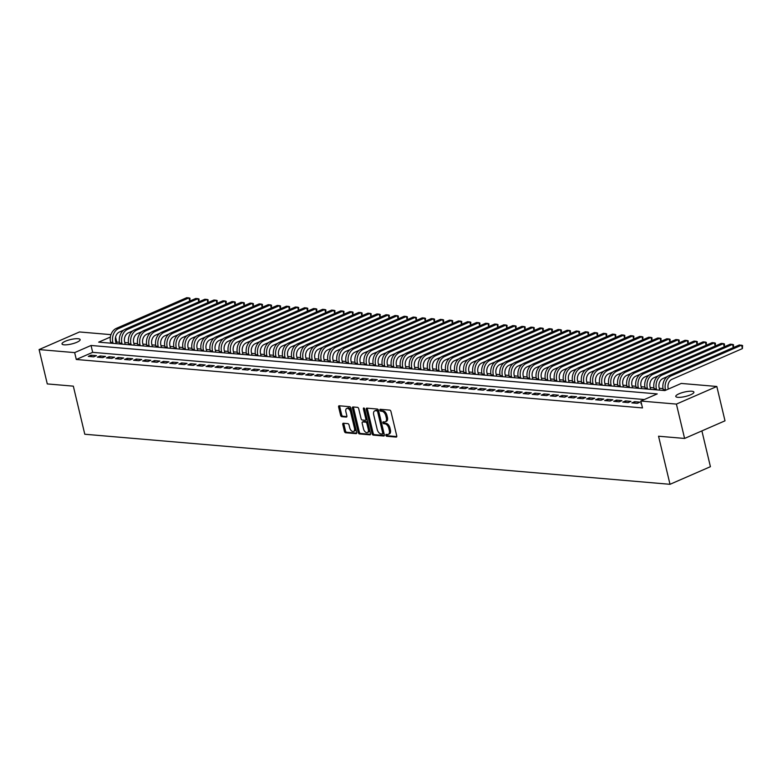 <?xml version="1.0" encoding="UTF-8"?>
<svg xmlns="http://www.w3.org/2000/svg" width="782" height="782" viewBox="0 0 782 782"><rect width="100%" height="100%" fill="white"/><g stroke="black" fill="none" stroke-linecap="round" stroke-linejoin="round"><path stroke-width="1.17" d="M385.878 435.271A0.997 0.577 -113.6 0 0 386.728 436.268L396.171 437.079A1.427 0.821 -113.6 0 0 396.425 437.04A1.427 0.821 -113.6 0 0 396.738 435.809L390.951 411.528A1.427 0.821 -113.6 0 0 389.749 410.1L380.296 409.299A0.997 0.577 -113.6 0 0 380.746 411.185L381.968 411.283A4.575 2.629 -113.6 0 1 385.839 415.848L386.328 417.871A4.575 2.629 -113.6 0 1 385.311 421.821A4.575 2.629 -113.6 0 1 384.509 421.938L383.288 421.84A0.997 0.577 -113.6 0 0 383.737 423.727L384.959 423.834A4.575 2.629 -113.6 0 1 388.83 428.389L389.309 430.413A4.575 2.629 -113.6 0 1 388.292 434.362A4.575 2.629 -113.6 0 1 387.501 434.489L386.279 434.381A0.997 0.577 -113.6 0 0 385.878 435.271M386.934 434.44A0.997 0.577 -113.6 0 0 387.813 435.789L396.767 436.561M380.951 409.348A0.997 0.577 -113.6 0 0 381.841 410.706L383.063 410.814L381.968 411.283M383.942 421.889A0.997 0.577 -113.6 0 0 384.832 423.248L386.054 423.355L384.959 423.834M78.073 338.723A9.316 2.268 166.6 0 1 80.145 339.613A9.316 2.268 166.6 0 1 74.407 343.19A9.316 2.268 166.6 0 1 64.095 344.823A9.316 2.268 166.6 0 1 62.013 343.933A9.316 2.268 166.6 0 1 67.751 340.346A9.316 2.268 166.6 0 1 78.073 338.723M691.826 391.235A9.316 2.268 166.6 0 1 693.908 392.114A9.316 2.268 166.6 0 1 688.17 395.702A9.316 2.268 166.6 0 1 677.847 397.324A9.316 2.268 166.6 0 1 675.775 396.435A9.316 2.268 166.6 0 1 681.513 392.857A9.316 2.268 166.6 0 1 691.826 391.235M343.357 423.248A1.427 0.821 -113.6 0 0 343.103 423.287A1.427 0.821 -113.6 0 0 342.79 424.518L344.412 431.332A1.427 0.821 -113.6 0 0 345.624 432.749L356.113 433.648A1.427 0.821 -113.6 0 0 356.367 433.609A1.427 0.821 -113.6 0 0 356.68 432.378L350.893 408.096A1.427 0.821 -113.6 0 0 349.691 406.679L339.192 405.78A1.427 0.821 -113.6 0 0 338.948 405.819A1.427 0.821 -113.6 0 0 338.626 407.051L340.59 415.281A1.427 0.821 -113.6 0 0 341.793 416.698L346.289 417.089A1.427 0.821 -113.6 0 0 346.534 417.05A1.427 0.821 -113.6 0 0 346.856 415.819L345.879 411.733A3.822 2.199 -113.6 0 1 346.729 408.429A3.822 2.199 -113.6 0 1 350.639 412.143L354.451 428.125A3.822 2.199 -113.6 0 1 353.601 431.429A3.822 2.199 -113.6 0 1 349.691 427.715L349.055 425.056A1.427 0.821 -113.6 0 0 347.843 423.629L343.357 423.248M110.389 337.042L98.688 342.145L664.886 390.58L681.259 383.434L716.82 386.474L725.002 420.824L684.592 438.448L658.552 436.219L670.008 484.302L84.788 434.245L73.332 386.152L47.282 383.923L39.1 349.574L79.51 331.959L110.976 334.647M684.592 438.448L676.41 404.089L640.849 401.049L657.232 393.913L91.044 345.468L74.661 352.614L39.1 349.574M644.329 399.534L92.677 352.34L76.294 359.485L642.491 407.921L640.849 401.049M76.294 359.485L74.661 352.614M372.066 433.697A1.427 0.821 -113.6 0 0 373.278 435.115L383.767 436.014A1.427 0.821 -113.6 0 0 384.021 435.975A1.427 0.821 -113.6 0 0 384.333 434.743L378.547 410.462A1.427 0.821 -113.6 0 0 377.344 409.045L366.846 408.145A1.427 0.821 -113.6 0 0 366.602 408.184A1.427 0.821 -113.6 0 0 366.279 409.416L372.066 433.697L373.161 433.218A1.427 0.821 -113.6 0 0 374.363 434.645L384.363 435.496M369.935 434.831L359.446 433.932A1.427 0.821 -113.6 0 1 358.234 432.514L352.457 408.233A1.427 0.821 -113.6 0 1 352.77 407.002A1.427 0.821 -113.6 0 1 353.024 406.963L357.511 407.344A1.427 0.821 -113.6 0 1 358.723 408.771L361.069 418.614A1.427 0.821 -113.6 0 0 362.281 420.042L365.253 420.296A1.427 0.821 -113.6 0 0 365.507 420.257A1.427 0.821 -113.6 0 0 365.829 419.025L363.386 408.771A0.997 0.577 -113.6 0 1 364.627 408.878L370.512 433.56A1.427 0.821 -113.6 0 1 370.189 434.792A1.427 0.821 -113.6 0 1 369.935 434.831L370.385 434.636M641.416 403.424L640.898 403.659L641.484 403.708M631.836 402.877L637.271 403.346L639.999 402.153L634.564 401.694L631.836 402.877M622.775 402.104L628.21 402.574L630.947 401.381L625.512 400.912L622.775 402.104M613.723 401.332L619.158 401.792L621.886 400.609L616.451 400.14L613.723 401.332M604.662 400.56L610.097 401.019L612.824 399.827L607.389 399.367L604.662 400.56M595.601 399.778L601.035 400.247L603.763 399.055L598.328 398.585L595.601 399.778M586.539 399.006L591.974 399.475L594.711 398.282L589.276 397.813L586.539 399.006M577.478 398.233L582.922 398.693L585.65 397.5L580.215 397.041L577.478 398.233M568.426 397.452L573.861 397.921L576.588 396.728L571.153 396.269L568.426 397.452M559.365 396.679L564.799 397.148L567.527 395.956L562.092 395.487L559.365 396.679M550.303 395.907L555.738 396.366L558.475 395.184L553.03 394.715L550.303 395.907M541.242 395.135L546.677 395.594L549.414 394.402L543.979 393.942L541.242 395.135M532.19 394.353L537.625 394.822L540.352 393.629L534.917 393.17L532.19 394.353M523.129 393.581L528.564 394.05L531.291 392.857L525.856 392.388L523.129 393.581M514.067 392.808L519.502 393.268L522.229 392.085L516.794 391.616L514.067 392.808M505.006 392.026L510.441 392.496L513.178 391.303L507.743 390.844L505.006 392.026M495.954 391.254L501.389 391.723L504.116 390.531L498.681 390.062L495.954 391.254M486.893 390.482L492.328 390.941L495.055 389.759L489.62 389.289L486.893 390.482M477.831 389.71L483.266 390.169L485.993 388.977L480.559 388.517L477.831 389.71M468.77 388.928L474.205 389.397L476.942 388.204L471.507 387.745L468.77 388.928M459.718 388.155L465.153 388.625L467.88 387.432L462.445 386.963L459.718 388.155M450.657 387.383L456.092 387.843L458.819 386.66L453.384 386.191L450.657 387.383M441.595 386.601L447.03 387.07L449.758 385.878L444.323 385.418L441.595 386.601M432.534 385.829L437.969 386.298L440.706 385.106L435.271 384.636L432.534 385.829M423.473 385.057L428.917 385.516L431.644 384.333L426.21 383.864L423.473 385.057M414.421 384.285L419.856 384.744L422.583 383.551L417.148 383.092L414.421 384.285M405.359 383.503L410.794 383.972L413.522 382.779L408.087 382.32L405.359 383.503M396.298 382.73L401.733 383.2L404.47 382.007L399.025 381.538L396.298 382.73M387.237 381.958L392.672 382.418L395.409 381.235L389.974 380.766L387.237 381.958M378.185 381.176L383.62 381.645L386.347 380.453L380.912 379.993L378.185 381.176M369.124 380.404L374.558 380.873L377.286 379.681L371.851 379.211L369.124 380.404M360.062 379.632L365.497 380.091L368.224 378.908L362.789 378.439L360.062 379.632M351.001 378.859L356.436 379.319L359.173 378.126L353.738 377.667L351.001 378.859M341.949 378.077L347.384 378.547L350.111 377.354L344.676 376.895L341.949 378.077M332.888 377.305L338.323 377.774L341.05 376.582L335.615 376.113L332.888 377.305M323.826 376.533L329.261 376.992L331.988 375.81L326.553 375.34L323.826 376.533M314.765 375.761L320.2 376.22L322.937 375.028L317.502 374.568L314.765 375.761M305.703 374.979L311.148 375.448L313.875 374.255L308.44 373.786L305.703 374.979M296.652 374.207L302.087 374.676L304.814 373.483L299.379 373.014L296.652 374.207M287.59 373.434L293.025 373.894L295.752 372.701L290.317 372.242L287.59 373.434M278.529 372.652L283.964 373.122L286.701 371.929L281.266 371.47L278.529 372.652M269.467 371.88L274.902 372.349L277.639 371.157L272.204 370.688L269.467 371.88M260.416 371.108L265.851 371.567L268.578 370.385L263.143 369.915L260.416 371.108M251.354 370.336L256.789 370.795L259.516 369.603L254.082 369.143L251.354 370.336M242.293 369.554L247.728 370.023L250.465 368.83L245.02 368.361L242.293 369.554M233.232 368.781L238.666 369.251L241.403 368.058L235.969 367.589L233.232 368.781M224.18 368.009L229.615 368.469L232.342 367.276L226.907 366.817L224.18 368.009M215.118 367.227L220.553 367.696L223.281 366.504L217.846 366.044L215.118 367.227M206.057 366.455L211.492 366.924L214.219 365.732L208.784 365.262L206.057 366.455M196.996 365.683L202.43 366.142L205.167 364.959L199.733 364.49L196.996 365.683M187.944 364.911L193.379 365.37L196.106 364.177L190.671 363.718L187.944 364.911M178.882 364.129L184.317 364.598L187.045 363.405L181.61 362.946L178.882 364.129M169.821 363.356L175.256 363.825L177.983 362.633L172.548 362.164L169.821 363.356M160.76 362.584L166.195 363.043L168.932 361.861L163.497 361.392L160.76 362.584M151.698 361.802L157.143 362.271L159.87 361.079L154.435 360.619L151.698 361.802M142.647 361.03L148.081 361.499L150.809 360.307L145.374 359.837L142.647 361.03M133.585 360.258L139.02 360.717L141.747 359.534L136.312 359.065L133.585 360.258M124.524 359.485L129.959 359.945L132.696 358.752L127.251 358.293L124.524 359.485M115.462 358.703L120.897 359.173L123.634 357.98L118.199 357.521L115.462 358.703M106.411 357.931L111.846 358.4L114.573 357.208L109.138 356.739L106.411 357.931M97.349 357.159L102.784 357.618L105.511 356.436L100.076 355.966L97.349 357.159M96.45 355.654L91.015 355.194L88.288 356.377L93.723 356.846L96.45 355.654M663.009 388.605L659.255 388.283M653.947 387.833L650.194 387.51M644.896 387.051L641.142 386.728M635.834 386.279L632.081 385.956M626.773 385.506L623.019 385.184M617.712 384.724L613.958 384.412M608.66 383.952L604.906 383.63M599.598 383.18L595.845 382.857M590.537 382.408L586.783 382.085M581.476 381.626L577.722 381.303M572.424 380.854L568.661 380.531M563.363 380.081L559.609 379.759M554.301 379.299L550.548 378.987M545.24 378.527L541.486 378.205M536.178 377.755L532.425 377.432M527.127 376.983L523.373 376.66M518.065 376.201L514.312 375.878M509.004 375.428L505.25 375.106M499.942 374.656L496.189 374.334M490.891 373.874L487.137 373.561M481.829 373.102L478.076 372.779M472.768 372.33L469.014 372.007M463.706 371.558L459.953 371.235M454.655 370.776L450.901 370.453M445.593 370.003L441.84 369.681M436.532 369.231L432.778 368.909M427.471 368.449L423.717 368.136M418.409 367.677L414.656 367.354M409.357 366.905L405.604 366.582M400.296 366.132L396.542 365.81M391.235 365.35L387.481 365.038M382.173 364.578L378.42 364.256M373.122 363.806L369.368 363.483M364.06 363.034L360.307 362.711M354.999 362.252L351.245 361.929M345.937 361.48L342.184 361.157M336.886 360.707L333.132 360.385M327.824 359.925L324.071 359.612M318.763 359.153L315.009 358.83M309.701 358.381L305.948 358.058M300.65 357.609L296.896 357.286M291.588 356.827L287.835 356.504M282.527 356.054L278.773 355.732M273.465 355.282L269.712 354.96M264.404 354.5L260.65 354.187M255.352 353.728L251.599 353.405M246.291 352.956L242.537 352.633M237.229 352.183L233.476 351.861M228.168 351.401L224.414 351.079M219.116 350.629L215.363 350.307M210.055 349.857L206.301 349.534M200.994 349.075L197.24 348.762M191.932 348.303L188.179 347.98M182.88 347.531L179.127 347.208M173.819 346.758L170.065 346.436M164.758 345.976L161.004 345.654M155.696 345.204L151.943 344.882M146.635 344.432L142.881 344.109M137.583 343.65L133.83 343.337M128.522 342.878L124.768 342.555M119.46 342.105L115.824 342.252M670.008 484.302L710.418 466.688L701.894 430.902M716.82 386.474L676.41 404.089M116.704 341.871L115.57 337.13M92.677 352.34L91.044 345.468M634.564 401.694L634.916 403.141M625.512 400.912L625.854 402.368M616.451 400.14L616.793 401.596M607.389 399.367L607.741 400.814M598.328 398.585L598.68 400.042M589.276 397.813L589.618 399.27M580.215 397.041L580.557 398.497M571.153 396.269L571.495 397.715M562.092 395.487L562.444 396.943M553.03 394.715L553.382 396.171M543.979 393.942L544.321 395.389M534.917 393.17L535.259 394.617M525.856 392.388L526.208 393.845M516.794 391.616L517.146 393.072M507.743 390.844L508.085 392.29M498.681 390.062L499.024 391.518M489.62 389.289L489.972 390.746M480.559 388.517L480.91 389.974M471.507 387.745L471.849 389.192M462.445 386.963L462.788 388.419M453.384 386.191L453.726 387.647M444.323 385.418L444.675 386.865M435.271 384.636L435.613 386.093M426.21 383.864L426.552 385.321M417.148 383.092L417.49 384.548M408.087 382.32L408.439 383.767M399.025 381.538L399.377 382.994M389.974 380.766L390.316 382.222M380.912 379.993L381.254 381.44M371.851 379.211L372.203 380.668M362.789 378.439L363.141 379.896M353.738 377.667L354.08 379.123M344.676 376.895L345.018 378.341M335.615 376.113L335.967 377.569M326.553 375.34L326.905 376.797M317.502 374.568L317.844 376.015M308.44 373.786L308.782 375.243M299.379 373.014L299.721 374.47M290.317 372.242L290.669 373.698M281.266 371.47L281.608 372.916M272.204 370.688L272.547 372.144M263.143 369.915L263.485 371.372M254.082 369.143L254.433 370.59M245.02 368.361L245.372 369.818M235.969 367.589L236.311 369.045M226.907 366.817L227.249 368.273M217.846 366.044L218.198 367.491M208.784 365.262L209.136 366.719M199.733 364.49L200.075 365.947M190.671 363.718L191.013 365.165M181.61 362.946L181.962 364.392M172.548 362.164L172.9 363.62M163.497 361.392L163.839 362.848M154.435 360.619L154.777 362.066M145.374 359.837L145.716 361.294M136.312 359.065L136.664 360.522M127.251 358.293L127.603 359.749M118.199 357.521L118.541 358.967M109.138 356.739L109.48 358.195M100.076 355.966L100.428 357.423M91.015 355.194L91.367 356.641M388.292 434.362L389.387 433.883A4.575 2.629 -113.6 0 0 390.404 429.934L389.309 430.413M386.054 423.355A4.575 2.629 -113.6 0 1 389.925 427.91L390.404 429.934M385.311 421.821L386.396 421.342A4.575 2.629 -113.6 0 0 387.422 417.393L386.328 417.871M383.063 410.814A4.575 2.629 -113.6 0 1 386.934 415.369L387.422 417.393M367.345 408.184A1.427 0.821 -113.6 0 0 367.374 408.937L373.161 433.218M382.339 434.039A0.997 0.577 -113.6 0 0 382.74 433.15L377.657 411.84A0.997 0.577 -113.6 0 0 376.816 410.843L375.526 410.736A4.575 2.629 -113.6 0 0 374.725 410.863A4.575 2.629 -113.6 0 0 373.708 414.812L377.178 429.377A4.575 2.629 -113.6 0 0 381.049 433.932L382.339 434.039M382.652 433.912L383.434 433.57A0.997 0.577 -113.6 0 0 383.825 432.681L382.74 433.15M374.725 410.863L375.819 410.384A4.575 2.629 -113.6 0 1 376.611 410.257L377.902 410.374A0.997 0.577 -113.6 0 1 378.752 411.371L383.825 432.681M370.531 434.313L360.541 433.463L359.446 433.932M353.523 407.002A1.427 0.821 -113.6 0 0 353.542 407.754L359.329 432.035A1.427 0.821 -113.6 0 0 360.541 433.463M366.347 419.817A1.427 0.821 -113.6 0 0 366.602 419.778A1.427 0.821 -113.6 0 0 366.914 418.546L364.568 408.673M363.503 428.829A3.822 2.199 -113.6 0 0 367.403 432.544A3.822 2.199 -113.6 0 0 368.263 429.24L366.914 423.609A1.427 0.821 -113.6 0 0 365.702 422.182L362.731 421.928A1.427 0.821 -113.6 0 0 362.477 421.967A1.427 0.821 -113.6 0 0 362.164 423.199L363.503 428.829M367.403 432.544L368.498 432.065A3.822 2.199 -113.6 0 0 369.348 428.761L368.263 429.24M363.376 421.645A1.427 0.821 -113.6 0 1 363.571 421.488A1.427 0.821 -113.6 0 1 363.816 421.449L366.797 421.703A1.427 0.821 -113.6 0 1 368.009 423.13L369.348 428.761M353.601 431.429L354.686 430.95A3.822 2.199 -113.6 0 0 355.536 427.646L354.451 428.125M346.729 408.429L347.824 407.96A3.822 2.199 -113.6 0 1 351.734 411.664L355.536 427.646M339.691 405.819A1.427 0.821 -113.6 0 0 339.72 406.572L341.675 414.802A1.427 0.821 -113.6 0 0 342.887 416.229L346.876 416.571M343.855 423.287A1.427 0.821 -113.6 0 0 343.875 424.04L345.497 430.853A1.427 0.821 -113.6 0 0 346.709 432.28L356.709 433.13M668.317 389.074L668.19 388.527A7.282 5.689 -85.1 0 1 672.012 379.28L742.401 348.596L741.59 345.165L671.2 375.849A10.919 8.534 94.9 0 0 665.462 389.719L665.59 390.267M742.401 348.596L742.577 345.517L739.322 344.97L668.933 375.653A10.919 8.534 94.9 0 0 663.195 389.524L663.419 390.453M659.695 390.13L659.128 387.755A7.282 5.689 -85.1 0 1 662.96 378.508L667.281 376.621M733.291 347.599L732.529 344.383L730.261 344.188L659.871 374.881A10.919 8.534 94.9 0 0 654.133 388.752L654.358 389.68M733.428 347.54L733.516 344.735L732.529 344.383L662.139 375.067A10.919 8.534 94.9 0 0 656.401 388.947L656.626 389.866M650.634 389.358L650.077 386.982A7.282 5.689 -85.1 0 1 653.899 377.735L658.219 375.849M724.23 346.817L723.467 343.611L721.199 343.415L650.81 374.099A10.919 8.534 94.9 0 0 645.082 387.98L645.297 388.898M724.367 346.758L724.455 343.963L723.467 343.611L653.078 374.295A10.919 8.534 94.9 0 0 647.34 388.175L647.564 389.094M641.582 388.586L641.015 386.21A7.282 5.689 -85.1 0 1 644.837 376.953L649.168 375.067M715.178 346.045L714.406 342.839L712.148 342.643L641.758 373.327A10.919 8.534 94.9 0 0 636.02 387.207L636.235 388.126M715.315 345.986L715.393 343.19L714.406 342.839L644.016 373.522A10.919 8.534 94.9 0 0 638.278 387.393L638.503 388.322M632.521 387.804L631.954 385.428A7.282 5.689 -85.1 0 1 635.776 376.181L640.106 374.295M706.117 345.273L705.354 342.057L703.086 341.871L632.697 372.555A10.919 8.534 94.9 0 0 626.959 386.425L627.184 387.354M706.254 345.214L706.332 342.418L705.354 342.057L634.964 372.75A10.919 8.534 94.9 0 0 629.227 386.621L629.442 387.549M623.459 387.031L622.892 384.656A7.282 5.689 -85.1 0 1 626.724 375.409L631.045 373.522M697.055 344.5L696.293 341.284L694.025 341.089L623.635 371.773A10.919 8.534 94.9 0 0 617.897 385.653L618.122 386.572M697.192 344.432L697.28 341.636L696.293 341.284L625.903 371.968A10.919 8.534 94.9 0 0 620.165 385.849L620.38 386.767M614.398 386.259L613.841 383.884A7.282 5.689 -85.1 0 1 617.663 374.627L621.983 372.75M687.994 343.718L687.231 340.512L684.964 340.317L614.574 371A10.919 8.534 94.9 0 0 608.846 384.881L609.061 385.8M688.131 343.66L688.219 340.864L687.231 340.512L616.842 371.196A10.919 8.534 94.9 0 0 611.104 385.076L611.328 385.995M605.346 385.487L604.779 383.112A7.282 5.689 -85.1 0 1 608.601 373.855L612.932 371.968M678.942 342.946L678.17 339.74L675.912 339.544L605.522 370.228A10.919 8.534 94.9 0 0 599.784 384.099L599.999 385.027M679.069 342.887L679.157 340.092L678.17 339.74L607.78 370.424A10.919 8.534 94.9 0 0 602.042 384.294L602.267 385.223M596.285 384.705L595.718 382.33A7.282 5.689 -85.1 0 1 599.54 373.082L603.87 371.196M669.881 342.174L669.118 338.958L666.851 338.772L596.461 369.456A10.919 8.534 94.9 0 0 590.723 383.327L590.938 384.255M670.018 342.115L670.096 339.31L669.118 338.958L598.719 369.642A10.919 8.534 94.9 0 0 592.991 383.522L593.206 384.441M587.223 383.933L586.656 381.557A7.282 5.689 -85.1 0 1 590.478 372.31L594.809 370.424M660.819 341.392L660.057 338.186L657.789 337.99L587.399 368.674A10.919 8.534 94.9 0 0 581.661 382.554L581.886 383.473M660.956 341.333L661.044 338.538L660.057 338.186L589.667 368.869A10.919 8.534 94.9 0 0 583.929 382.75L584.144 383.669M578.162 383.16L577.595 380.785A7.282 5.689 -85.1 0 1 581.427 371.528L585.747 369.642M651.758 340.62L650.995 337.413L648.728 337.218L578.338 367.902A10.919 8.534 94.9 0 0 572.6 381.782L572.825 382.701M651.895 340.561L651.983 337.765L650.995 337.413L580.606 368.097A10.919 8.534 94.9 0 0 574.868 381.968L575.093 382.897M569.11 382.378L568.543 380.003A7.282 5.689 -85.1 0 1 572.365 370.756L576.686 368.869M642.696 339.847L641.934 336.631L639.676 336.446L569.276 367.129A10.919 8.534 94.9 0 0 563.548 381L563.763 381.929M642.833 339.789L642.921 336.993L641.934 336.631L571.544 367.325A10.919 8.534 94.9 0 0 565.806 381.196L566.031 382.124M560.049 381.606L559.482 379.231A7.282 5.689 -85.1 0 1 563.304 369.984L567.634 368.097M633.645 339.075L632.873 335.859L630.615 335.664L560.225 366.357A10.919 8.534 94.9 0 0 554.487 380.228L554.702 381.147M633.782 339.007L633.86 336.211L632.873 335.859L562.483 366.543A10.919 8.534 94.9 0 0 556.755 380.423L556.97 381.342M550.987 380.834L550.42 378.459A7.282 5.689 -85.1 0 1 554.243 369.202L558.573 367.325M624.583 338.293L623.821 335.087L621.553 334.892L551.163 365.575A10.919 8.534 94.9 0 0 545.425 379.456L545.65 380.375M624.72 338.235L624.808 335.439L623.821 335.087L553.431 365.771A10.919 8.534 94.9 0 0 547.693 379.651L547.908 380.57M541.926 380.062L541.359 377.686A7.282 5.689 -85.1 0 1 545.191 368.43L549.511 366.543M615.522 337.521L614.76 334.315L612.492 334.119L542.102 364.803A10.919 8.534 94.9 0 0 536.364 378.674L536.589 379.602M615.659 337.462L615.747 334.667L614.76 334.315L544.37 364.998A10.919 8.534 94.9 0 0 538.632 378.869L538.857 379.798M532.874 379.28L532.307 376.904A7.282 5.689 -85.1 0 1 536.129 367.657L540.45 365.771M606.461 336.749L605.698 333.533L603.43 333.347L533.041 364.031A10.919 8.534 94.9 0 0 527.312 377.902L527.527 378.83M606.597 336.69L606.685 333.894L605.698 333.533L535.308 364.217A10.919 8.534 94.9 0 0 529.57 378.097L529.795 379.016M523.813 378.508L523.246 376.132A7.282 5.689 -85.1 0 1 527.068 366.885L531.398 364.998M597.409 335.967L596.637 332.761L594.379 332.565L523.989 363.249A10.919 8.534 94.9 0 0 518.251 377.129L518.466 378.048M597.546 335.908L597.624 333.112L596.637 332.761L526.247 363.444A10.919 8.534 94.9 0 0 520.519 377.325L520.734 378.244M514.752 377.735L514.185 375.36A7.282 5.689 -85.1 0 1 518.007 366.103L522.337 364.217M588.347 335.195L587.585 331.988L585.317 331.793L514.927 362.477A10.919 8.534 94.9 0 0 509.19 376.357L509.414 377.276M588.484 335.136L588.563 332.34L587.585 331.988L517.195 362.672A10.919 8.534 94.9 0 0 511.457 376.543L511.672 377.471M505.69 376.953L505.123 374.578A7.282 5.689 -85.1 0 1 508.955 365.331L513.275 363.444M579.286 334.422L578.524 331.216L576.256 331.021L505.866 361.704A10.919 8.534 94.9 0 0 500.128 375.575L500.353 376.504M579.423 334.364L579.511 331.568L578.524 331.216L508.134 361.9A10.919 8.534 94.9 0 0 502.396 375.771L502.611 376.699M496.629 376.181L496.071 373.806A7.282 5.689 -85.1 0 1 499.894 364.559L504.214 362.672M570.225 333.65L569.462 330.434L567.194 330.239L496.805 360.932A10.919 8.534 94.9 0 0 491.076 374.803L491.292 375.722M570.361 333.591L570.449 330.786L569.462 330.434L499.072 361.118A10.919 8.534 94.9 0 0 493.334 374.998L493.559 375.917M487.577 375.409L487.01 373.034A7.282 5.689 -85.1 0 1 490.832 363.777L495.162 361.9M561.173 332.868L560.401 329.662L558.143 329.466L487.753 360.15A10.919 8.534 94.9 0 0 482.015 374.031L482.23 374.949M561.3 332.809L561.388 330.014L560.401 329.662L490.011 360.346A10.919 8.534 94.9 0 0 484.273 374.226L484.498 375.145M478.516 374.637L477.949 372.261A7.282 5.689 -85.1 0 1 481.771 363.004L486.101 361.118M552.112 332.096L551.349 328.89L549.081 328.694L478.692 359.378A10.919 8.534 94.9 0 0 472.954 373.258L473.169 374.177M552.248 332.037L552.327 329.242L551.349 328.89L480.959 359.573A10.919 8.534 94.9 0 0 475.221 373.444L475.436 374.373M469.454 373.855L468.887 371.479A7.282 5.689 -85.1 0 1 472.709 362.232L477.04 360.346M543.05 331.324L542.288 328.108L540.02 327.922L469.63 358.606A10.919 8.534 94.9 0 0 463.892 372.476L464.117 373.405M543.187 331.265L543.275 328.469L542.288 328.108L471.898 358.801A10.919 8.534 94.9 0 0 466.16 372.672L466.375 373.591M460.393 373.082L459.826 370.707A7.282 5.689 -85.1 0 1 463.658 361.46L467.978 359.573M533.989 330.542L533.226 327.335L530.958 327.14L460.569 357.824A10.919 8.534 94.9 0 0 454.831 371.704L455.056 372.623M534.126 330.483L534.214 327.687L533.226 327.335L462.836 358.019A10.919 8.534 94.9 0 0 457.099 371.9L457.323 372.818M451.341 372.31L450.774 369.935A7.282 5.689 -85.1 0 1 454.596 360.678L458.926 358.791M524.927 329.769L524.165 326.563L521.907 326.368L451.517 357.051A10.919 8.534 94.9 0 0 445.779 370.932L445.994 371.851M525.064 329.711L525.152 326.915L524.165 326.563L453.775 357.247A10.919 8.534 94.9 0 0 448.037 371.118L448.262 372.046M442.28 371.538L441.713 369.153A7.282 5.689 -85.1 0 1 445.535 359.906L449.865 358.019M515.876 328.997L515.103 325.791L512.845 325.595L442.456 356.279A10.919 8.534 94.9 0 0 436.718 370.15L436.933 371.079M516.012 328.939L516.091 326.143L515.103 325.791L444.714 356.475A10.919 8.534 94.9 0 0 438.985 370.345L439.201 371.274M433.218 370.756L432.651 368.381A7.282 5.689 -85.1 0 1 436.473 359.133L440.804 357.247M506.814 328.225L506.052 325.009L503.784 324.813L433.394 355.507A10.919 8.534 94.9 0 0 427.656 369.378L427.881 370.297M506.951 328.166L507.039 325.361L506.052 325.009L435.662 355.693A10.919 8.534 94.9 0 0 429.924 369.573L430.139 370.492M424.157 369.984L423.59 367.608A7.282 5.689 -85.1 0 1 427.422 358.361L431.742 356.475M497.753 327.443L496.99 324.237L494.723 324.041L424.333 354.725A10.919 8.534 94.9 0 0 418.595 368.605L418.82 369.524M497.89 327.384L497.978 324.589L496.99 324.237L426.601 354.92A10.919 8.534 94.9 0 0 420.863 368.801L421.087 369.72M415.105 369.212L414.538 366.836A7.282 5.689 -85.1 0 1 418.36 357.579L422.681 355.693M488.691 326.671L487.929 323.465L485.671 323.269L415.271 353.953A10.919 8.534 94.9 0 0 409.543 367.833L409.758 368.752M488.828 326.612L488.916 323.816L487.929 323.465L417.539 354.148A10.919 8.534 94.9 0 0 411.801 368.019L412.026 368.948M406.044 368.43L405.477 366.054A7.282 5.689 -85.1 0 1 409.299 356.807L413.629 354.92M479.64 325.899L478.867 322.683L476.609 322.497L406.22 353.181A10.919 8.534 94.9 0 0 400.482 367.051L400.697 367.98M479.777 325.84L479.855 323.044L478.867 322.683L408.478 353.376A10.919 8.534 94.9 0 0 402.75 367.247L402.965 368.166M396.982 367.657L396.415 365.282A7.282 5.689 -85.1 0 1 400.237 356.035L404.568 354.148M470.578 325.117L469.816 321.91L467.548 321.715L397.158 352.399A10.919 8.534 94.9 0 0 391.42 366.279L391.645 367.198M470.715 325.058L470.803 322.262L469.816 321.91L399.426 352.594A10.919 8.534 94.9 0 0 393.688 366.475L393.903 367.393M387.921 366.885L387.354 364.51A7.282 5.689 -85.1 0 1 391.186 355.253L395.506 353.366M461.517 324.344L460.754 321.138L458.487 320.943L388.097 351.626A10.919 8.534 94.9 0 0 382.359 365.507L382.584 366.426M461.654 324.286L461.742 321.49L460.754 321.138L390.365 351.822A10.919 8.534 94.9 0 0 384.627 365.702L384.852 366.621M378.869 366.113L378.302 363.728A7.282 5.689 -85.1 0 1 382.124 354.481L386.445 352.594M452.455 323.572L451.693 320.366L449.425 320.17L379.035 350.854A10.919 8.534 94.9 0 0 373.307 364.725L373.522 365.653M452.592 323.513L452.68 320.718L451.693 320.366L381.303 351.05A10.919 8.534 94.9 0 0 375.565 364.92L375.79 365.849M369.808 365.331L369.241 362.956A7.282 5.689 -85.1 0 1 373.063 353.708L377.393 351.822M443.404 322.8L442.632 319.584L440.374 319.388L369.984 350.082A10.919 8.534 94.9 0 0 364.246 363.953L364.461 364.881M443.541 322.741L443.619 319.936L442.632 319.584L372.242 350.268A10.919 8.534 94.9 0 0 366.514 364.148L366.729 365.067M360.746 364.559L360.179 362.183A7.282 5.689 -85.1 0 1 364.001 352.936L368.332 351.05M434.342 322.018L433.58 318.812L431.312 318.616L360.922 349.3A10.919 8.534 94.9 0 0 355.184 363.18L355.409 364.099M434.479 321.959L434.557 319.164L433.58 318.812L363.19 349.495A10.919 8.534 94.9 0 0 357.452 363.376L357.667 364.295M351.685 363.786L351.118 361.411A7.282 5.689 -85.1 0 1 354.95 352.154L359.27 350.268M425.281 321.246L424.518 318.039L422.251 317.844L351.861 348.528A10.919 8.534 94.9 0 0 346.123 362.408L346.348 363.327M425.418 321.187L425.506 318.391L424.518 318.039L354.129 348.723A10.919 8.534 94.9 0 0 348.391 362.594L348.606 363.522M342.624 363.004L342.066 360.629A7.282 5.689 -85.1 0 1 345.888 351.382L350.209 349.495M416.22 320.473L415.457 317.257L413.189 317.072L342.799 347.755A10.919 8.534 94.9 0 0 337.071 361.626L337.286 362.555M416.356 320.415L416.444 317.619L415.457 317.257L345.067 347.951A10.919 8.534 94.9 0 0 339.329 361.822L339.554 362.74M333.572 362.232L333.005 359.857A7.282 5.689 -85.1 0 1 336.827 350.61L341.157 348.723M407.168 319.701L406.396 316.485L404.138 316.29L333.748 346.973A10.919 8.534 94.9 0 0 328.01 360.854L328.225 361.773M407.295 319.633L407.383 316.837L406.396 316.485L336.006 347.169A10.919 8.534 94.9 0 0 330.268 361.049L330.493 361.968M324.51 361.46L323.943 359.085A7.282 5.689 -85.1 0 1 327.766 349.828L332.096 347.951M398.106 318.919L397.344 315.713L395.076 315.517L324.686 346.201A10.919 8.534 94.9 0 0 318.948 360.082L319.164 361.001M398.243 318.861L398.321 316.065L397.344 315.713L326.944 346.397A10.919 8.534 94.9 0 0 321.216 360.277L321.431 361.196M315.449 360.688L314.882 358.312A7.282 5.689 -85.1 0 1 318.704 349.055L323.034 347.169M389.045 318.147L388.283 314.941L386.015 314.745L315.625 345.429A10.919 8.534 94.9 0 0 309.887 359.3L310.112 360.228M389.182 318.088L389.27 315.293L388.283 314.941L317.893 345.624A10.919 8.534 94.9 0 0 312.155 359.495L312.37 360.424M306.388 359.906L305.821 357.53A7.282 5.689 -85.1 0 1 309.652 348.283L313.973 346.397M379.984 317.375L379.221 314.159L376.953 313.963L306.564 344.657A10.919 8.534 94.9 0 0 300.826 358.527L301.05 359.456M380.12 317.316L380.208 314.511L379.221 314.159L308.831 344.842A10.919 8.534 94.9 0 0 303.093 358.723L303.318 359.642M297.336 359.133L296.769 356.758A7.282 5.689 -85.1 0 1 300.591 347.511L304.912 345.624M370.922 316.593L370.16 313.387L367.902 313.191L297.512 343.875A10.919 8.534 94.9 0 0 291.774 357.755L291.989 358.674M371.059 316.534L371.147 313.738L370.16 313.387L299.77 344.07A10.919 8.534 94.9 0 0 294.032 357.951L294.257 358.87M288.275 358.361L287.708 355.986A7.282 5.689 -85.1 0 1 291.53 346.729L295.86 344.842M361.87 315.82L361.098 312.614L358.84 312.419L288.45 343.103A10.919 8.534 94.9 0 0 282.713 356.983L282.928 357.902M362.007 315.762L362.086 312.966L361.098 312.614L290.709 343.298A10.919 8.534 94.9 0 0 284.98 357.169L285.195 358.097M279.213 357.579L278.646 355.204A7.282 5.689 -85.1 0 1 282.468 345.957L286.798 344.07M352.809 315.048L352.047 311.832L349.779 311.647L279.389 342.33A10.919 8.534 94.9 0 0 273.651 356.201L273.876 357.13M352.946 314.99L353.034 312.194L352.047 311.832L281.657 342.526A10.919 8.534 94.9 0 0 275.919 356.397L276.134 357.325M270.152 356.807L269.585 354.432A7.282 5.689 -85.1 0 1 273.417 345.185L277.737 343.298M343.748 314.276L342.985 311.06L340.717 310.865L270.328 341.548A10.919 8.534 94.9 0 0 264.59 355.429L264.815 356.348M343.885 314.208L343.972 311.412L342.985 311.06L272.595 341.744A10.919 8.534 94.9 0 0 266.858 355.624L267.082 356.543M261.1 356.035L260.533 353.66A7.282 5.689 -85.1 0 1 264.355 344.403L268.676 342.526M334.686 313.494L333.924 310.288L331.656 310.092L261.266 340.776A10.919 8.534 94.9 0 0 255.538 354.657L255.753 355.575M334.823 313.435L334.911 310.64L333.924 310.288L263.534 340.972A10.919 8.534 94.9 0 0 257.796 354.852L258.021 355.771M252.039 355.263L251.472 352.887A7.282 5.689 -85.1 0 1 255.294 343.63L259.624 341.744M325.635 312.722L324.862 309.516L322.604 309.32L252.215 340.004A10.919 8.534 94.9 0 0 246.477 353.875L246.692 354.803M325.771 312.663L325.85 309.868L324.862 309.516L254.473 340.199A10.919 8.534 94.9 0 0 248.744 354.07L248.959 354.999M242.977 354.481L242.41 352.105A7.282 5.689 -85.1 0 1 246.232 342.858L250.563 340.972M316.573 311.95L315.811 308.734L313.543 308.548L243.153 339.232A10.919 8.534 94.9 0 0 237.415 353.102L237.64 354.031M316.71 311.891L316.788 309.095L315.811 308.734L245.421 339.417A10.919 8.534 94.9 0 0 239.683 353.298L239.898 354.217M233.916 353.708L233.349 351.333A7.282 5.689 -85.1 0 1 237.181 342.086L241.501 340.199M307.512 311.168L306.749 307.961L304.481 307.766L234.092 338.45A10.919 8.534 94.9 0 0 228.354 352.33L228.579 353.249M307.649 311.109L307.737 308.313L306.749 307.961L236.36 338.645A10.919 8.534 94.9 0 0 230.622 352.526L230.837 353.444M224.854 352.936L224.297 350.561A7.282 5.689 -85.1 0 1 228.119 341.304L232.44 339.417M298.45 310.395L297.688 307.189L295.42 306.994L225.03 337.677A10.919 8.534 94.9 0 0 219.302 351.558L219.517 352.477M298.587 310.337L298.675 307.541L297.688 307.189L227.298 337.873A10.919 8.534 94.9 0 0 221.56 351.744L221.785 352.672M215.803 352.154L215.236 349.779A7.282 5.689 -85.1 0 1 219.058 340.532L223.388 338.645M289.399 309.623L288.626 306.407L286.368 306.221L215.979 336.905A10.919 8.534 94.9 0 0 210.241 350.776L210.456 351.704M289.526 309.564L289.614 306.769L288.626 306.407L218.237 337.101A10.919 8.534 94.9 0 0 212.499 350.971L212.724 351.9M206.741 351.382L206.174 349.007A7.282 5.689 -85.1 0 1 209.996 339.759L214.327 337.873M280.337 308.851L279.575 305.635L277.307 305.439L206.917 336.133A10.919 8.534 94.9 0 0 201.179 350.004L201.394 350.923M280.474 308.792L280.552 305.987L279.575 305.635L209.185 336.319A10.919 8.534 94.9 0 0 203.447 350.199L203.662 351.118M197.68 350.61L197.113 348.234A7.282 5.689 -85.1 0 1 200.935 338.977L205.265 337.101M271.276 308.069L270.513 304.863L268.246 304.667L197.856 335.351A10.919 8.534 94.9 0 0 192.118 349.231L192.343 350.15M271.413 308.01L271.501 305.215L270.513 304.863L200.124 335.546A10.919 8.534 94.9 0 0 194.386 349.427L194.601 350.346M188.618 349.837L188.061 347.462A7.282 5.689 -85.1 0 1 191.883 338.205L196.204 336.319M262.214 307.297L261.452 304.09L259.184 303.895L188.794 334.579A10.919 8.534 94.9 0 0 183.056 348.459L183.281 349.378M262.351 307.238L262.439 304.442L261.452 304.09L191.062 334.774A10.919 8.534 94.9 0 0 185.324 348.645L185.549 349.574M179.567 349.055L179 346.68A7.282 5.689 -85.1 0 1 182.822 337.433L187.152 335.546M253.153 306.524L252.391 303.308L250.132 303.123L179.743 333.806A10.919 8.534 94.9 0 0 174.005 347.677L174.22 348.606M253.29 306.466L253.378 303.67L252.391 303.308L182.001 334.002A10.919 8.534 94.9 0 0 176.263 347.873L176.488 348.792M170.505 348.283L169.938 345.908A7.282 5.689 -85.1 0 1 173.76 336.661L178.091 334.774M244.101 305.742L243.339 302.536L241.071 302.341L170.681 333.024A10.919 8.534 94.9 0 0 164.943 346.905L165.158 347.824M244.238 305.684L244.316 302.888L243.339 302.536L172.939 333.22A10.919 8.534 94.9 0 0 167.211 347.1L167.426 348.019M161.444 347.511L160.877 345.136A7.282 5.689 -85.1 0 1 164.699 335.879L169.029 333.992M235.04 304.97L234.277 301.764L232.01 301.569L161.62 332.252A10.919 8.534 94.9 0 0 155.882 346.133L156.107 347.052M235.177 304.912L235.265 302.116L234.277 301.764L163.888 332.448A10.919 8.534 94.9 0 0 158.15 346.318L158.365 347.247M152.382 346.739L151.816 344.354A7.282 5.689 -85.1 0 1 155.647 335.107L159.968 333.22M225.978 304.198L225.216 300.992L222.948 300.796L152.558 331.48A10.919 8.534 94.9 0 0 146.82 345.351L147.045 346.279M226.115 304.139L226.203 301.344L225.216 300.992L154.826 331.676A10.919 8.534 94.9 0 0 149.088 345.546L149.313 346.475M143.331 345.957L142.764 343.581A7.282 5.689 -85.1 0 1 146.586 334.334L150.906 332.448M216.917 303.426L216.155 300.21L213.897 300.014L143.497 330.708A10.919 8.534 94.9 0 0 137.769 344.579L137.984 345.497M217.054 303.367L217.142 300.562L216.155 300.21L145.765 330.894A10.919 8.534 94.9 0 0 140.027 344.774L140.252 345.693M134.269 345.185L133.702 342.809A7.282 5.689 -85.1 0 1 137.524 333.562L141.855 331.676M207.865 302.644L207.093 299.438L204.835 299.242L134.445 329.926A10.919 8.534 94.9 0 0 128.707 343.806L128.922 344.725M208.002 302.585L208.08 299.789L207.093 299.438L136.703 330.121A10.919 8.534 94.9 0 0 130.975 344.002L131.19 344.921M125.208 344.412L124.641 342.037A7.282 5.689 -85.1 0 1 128.463 332.78L132.793 330.894M198.804 301.872L198.042 298.665L195.774 298.47L125.384 329.154A10.919 8.534 94.9 0 0 119.646 343.034L119.871 343.953M198.941 301.813L199.029 299.017L198.042 298.665L127.652 329.349A10.919 8.534 94.9 0 0 121.914 343.22L122.129 344.148M116.147 343.63L115.58 341.255A7.282 5.689 -85.1 0 1 119.411 332.008L123.732 330.121M189.743 301.099L188.98 297.883L186.712 297.698L116.323 328.381A10.919 8.534 94.9 0 0 110.585 342.252L110.809 343.181M189.879 301.041L189.967 298.245L188.98 297.883L118.59 328.577A10.919 8.534 94.9 0 0 112.852 342.448L113.077 343.366M387.813 435.789L386.728 436.268M381.841 410.706L380.746 411.185M384.832 423.248L383.737 423.727M389.925 427.91L388.83 428.389M386.934 415.369L385.839 415.848M367.374 408.937L366.279 409.416M374.363 434.645L373.278 435.115M378.752 411.371L377.657 411.84M377.902 410.374L376.816 410.843M376.611 410.257L375.526 410.736M359.329 432.035L358.234 432.514M353.542 407.754L352.457 408.233M366.914 418.546L365.829 419.025M364.392 408.331L363.386 408.771M368.009 423.13L366.914 423.609M366.797 421.703L365.702 422.182M363.816 421.449L362.731 421.928M351.734 411.664L350.639 412.143M342.887 416.229L341.793 416.698M341.675 414.802L340.59 415.281M339.72 406.572L338.626 407.051M346.709 432.28L345.624 432.749M345.497 430.853L344.412 431.332M343.875 424.04L342.79 424.518M665.462 389.719L663.195 389.524M671.2 375.849L668.933 375.653M656.401 388.947L654.133 388.752M662.139 375.067L659.871 374.881M647.34 388.175L645.082 387.98M653.078 374.295L650.81 374.099M638.278 387.393L636.02 387.207M644.016 373.522L641.758 373.327M629.227 386.621L626.959 386.425M634.964 372.75L632.697 372.555M620.165 385.849L617.897 385.653M625.903 371.968L623.635 371.773M611.104 385.076L608.846 384.881M616.842 371.196L614.574 371M602.042 384.294L599.784 384.099M607.78 370.424L605.522 370.228M592.991 383.522L590.723 383.327M598.719 369.642L596.461 369.456M583.929 382.75L581.661 382.554M589.667 368.869L587.399 368.674M574.868 381.968L572.6 381.782M580.606 368.097L578.338 367.902M565.806 381.196L563.548 381M571.544 367.325L569.276 367.129M556.755 380.423L554.487 380.228M562.483 366.543L560.225 366.357M547.693 379.651L545.425 379.456M553.431 365.771L551.163 365.575M538.632 378.869L536.364 378.674M544.37 364.998L542.102 364.803M529.57 378.097L527.312 377.902M535.308 364.217L533.041 364.031M520.519 377.325L518.251 377.129M526.247 363.444L523.989 363.249M511.457 376.543L509.19 376.357M517.195 362.672L514.927 362.477M502.396 375.771L500.128 375.575M508.134 361.9L505.866 361.704M493.334 374.998L491.076 374.803M499.072 361.118L496.805 360.932M484.273 374.226L482.015 374.031M490.011 360.346L487.753 360.15M475.221 373.444L472.954 373.258M480.959 359.573L478.692 359.378M466.16 372.672L463.892 372.476M471.898 358.801L469.63 358.606M457.099 371.9L454.831 371.704M462.836 358.019L460.569 357.824M448.037 371.118L445.779 370.932M453.775 357.247L451.517 357.051M438.985 370.345L436.718 370.15M444.714 356.475L442.456 356.279M429.924 369.573L427.656 369.378M435.662 355.693L433.394 355.507M420.863 368.801L418.595 368.605M426.601 354.92L424.333 354.725M411.801 368.019L409.543 367.833M417.539 354.148L415.271 353.953M402.75 367.247L400.482 367.051M408.478 353.376L406.22 353.181M393.688 366.475L391.42 366.279M399.426 352.594L397.158 352.399M384.627 365.702L382.359 365.507M390.365 351.822L388.097 351.626M375.565 364.92L373.307 364.725M381.303 351.05L379.035 350.854M366.514 364.148L364.246 363.953M372.242 350.268L369.984 350.082M357.452 363.376L355.184 363.18M363.19 349.495L360.922 349.3M348.391 362.594L346.123 362.408M354.129 348.723L351.861 348.528M339.329 361.822L337.071 361.626M345.067 347.951L342.799 347.755M330.268 361.049L328.01 360.854M336.006 347.169L333.748 346.973M321.216 360.277L318.948 360.082M326.944 346.397L324.686 346.201M312.155 359.495L309.887 359.3M317.893 345.624L315.625 345.429M303.093 358.723L300.826 358.527M308.831 344.842L306.564 344.657M294.032 357.951L291.774 357.755M299.77 344.07L297.512 343.875M284.98 357.169L282.713 356.983M290.709 343.298L288.45 343.103M275.919 356.397L273.651 356.201M281.657 342.526L279.389 342.33M266.858 355.624L264.59 355.429M272.595 341.744L270.328 341.548M257.796 354.852L255.538 354.657M263.534 340.972L261.266 340.776M248.744 354.07L246.477 353.875M254.473 340.199L252.215 340.004M239.683 353.298L237.415 353.102M245.421 339.417L243.153 339.232M230.622 352.526L228.354 352.33M236.36 338.645L234.092 338.45M221.56 351.744L219.302 351.558M227.298 337.873L225.03 337.677M212.499 350.971L210.241 350.776M218.237 337.101L215.979 336.905M203.447 350.199L201.179 350.004M209.185 336.319L206.917 336.133M194.386 349.427L192.118 349.231M200.124 335.546L197.856 335.351M185.324 348.645L183.056 348.459M191.062 334.774L188.794 334.579M176.263 347.873L174.005 347.677M182.001 334.002L179.743 333.806M167.211 347.1L164.943 346.905M172.939 333.22L170.681 333.024M158.15 346.318L155.882 346.133M163.888 332.448L161.62 332.252M149.088 345.546L146.82 345.351M154.826 331.676L152.558 331.48M140.027 344.774L137.769 344.579M145.765 330.894L143.497 330.708M130.975 344.002L128.707 343.806M136.703 330.121L134.445 329.926M121.914 343.22L119.646 343.034M127.652 329.349L125.384 329.154M112.852 342.448L110.585 342.252M118.59 328.577L116.323 328.381M383.61 433.541L382.515 434.02M366.602 419.778L365.507 420.257M363.571 421.488L362.477 421.967"/></g></svg>
